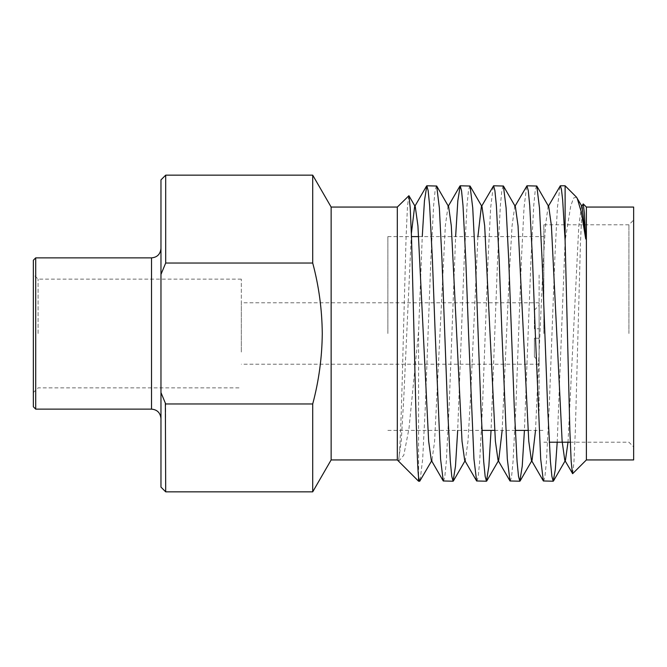 <?xml version="1.0" encoding="UTF-8"?>
<svg xmlns="http://www.w3.org/2000/svg" width="667" height="667" viewBox="0 0 667 667"><rect width="100%" height="100%" fill="white"/><g stroke="black" fill="none" stroke-linecap="round" stroke-linejoin="round"><path stroke-width="0.5" stroke-dasharray="3.33 2.5" d="M160.972 333.5L160.972 248.416L160.972 333.5M35.71 409.129L35.71 257.871M33.35 260.238L33.35 406.762M38.077 333.5L38.077 279.139L38.077 333.5M241.329 333.5L241.329 279.139L241.329 333.5M331.14 459.938L331.14 207.062M312.715 491.846L312.715 403.969L165.699 403.969L165.699 491.846M165.699 175.154L165.699 263.031L312.715 263.031C318.868 286.126 322.053 309.613 322.269 333.5C322.044 357.529 318.868 381.015 312.715 403.969M397.315 459.938L397.315 207.062M408.729 195.648L407.445 207.003L406.078 237.118L403.435 333.5C401.651 405.611 399.791 468.542 397.957 460.355L398.591 460.297L401.242 441.195L403.818 397.048L411.381 233.475M398.591 460.297L398.149 460.78M398.674 461.306L403.81 455.186L408.996 428.464L418.584 331.516L422.261 236.602M418.584 481.215L418.584 331.516M543.647 481.215L544.964 476.355L546.431 461.422L549.208 407.354L554.769 259.646L557.379 207.929L560.047 186.035M576.421 197.099L573.653 197.999L570.752 205.861L565.116 240.704L557.203 442.213M436.41 185.785L435.092 190.645L433.625 205.578L430.849 259.646L425.288 407.354L422.678 459.071L420.01 480.965M443.538 481.215L444.856 476.355L446.315 461.422L449.099 407.354L455.628 236.602M469.776 185.785L468.467 190.645L467 205.578L464.215 259.646L457.687 430.398M476.905 481.215L478.222 476.355L479.69 461.422L482.466 407.354L488.027 259.646L490.637 207.929L493.305 186.035M503.151 185.785L501.834 190.645L500.367 205.578L497.59 259.646L491.054 430.398M510.28 481.215L511.597 476.355L513.056 461.422L515.841 407.354L521.402 259.646L524.012 207.929L526.68 186.035M536.526 185.785L535.209 190.645L533.742 205.578L530.957 259.646L524.429 430.398M586.385 459.938L586.385 207.062M572.661 473.662L573.945 462.123L575.313 431.507L580.423 243.738L581.741 215.358L583.033 203.994M633.65 459.938L633.65 207.062M628.923 333.5L628.923 224.787L628.923 333.5M543.838 333.5L543.838 224.787L543.838 333.5M387.861 333.5L387.861 236.602L387.861 333.5M582.133 206.703L581.466 206.703L578.814 225.805L568.009 442.213M548.758 206.703L548.091 206.703L545.448 225.805L542.863 269.952L535.518 430.398M531.741 460.872L532.074 460.297L531.407 460.297M515.391 206.703L514.724 206.703L512.073 225.805L509.496 269.952L502.151 430.398M498.374 460.872L498.708 460.297L498.041 460.297M482.016 206.703L481.349 206.703L481.682 206.128M477.906 236.602L470.56 397.048L467.984 441.195L465.333 460.297L464.666 460.297M448.649 206.703L447.982 206.703L445.331 225.805L434.609 441.195L431.966 460.297L431.299 460.297M565.116 240.704L565.116 185.785M312.715 263.031L312.715 175.154M160.972 179.882L160.972 487.118M161.706 394.455L165.366 403.21M165.699 263.031L160.972 274.412M241.329 352.043L241.329 302.776L241.329 352.043M539.111 352.043L539.111 302.776L539.111 352.043M539.111 275.021L539.111 410.764L539.111 275.021M534.384 328.773L534.384 310.105L534.384 328.773L539.111 328.773L539.111 305.378L539.111 328.773L534.384 328.773M539.111 328.773C539.111 295.915 539.111 295.915 539.111 328.773M539.111 338.227C539.111 371.085 539.111 371.085 539.111 338.227L539.111 361.622L539.111 338.227L534.384 338.227L534.384 356.895L534.384 338.227L539.111 338.227M151.517 257.871L151.517 409.129M241.329 279.139L38.077 279.139L33.35 274.412M543.838 224.787L628.923 224.787L633.65 220.06M387.861 236.602L411.489 236.602M418.718 236.602L543.838 236.602M464.999 460.872L465.333 460.297M431.632 460.872L431.966 460.297M448.316 206.128L447.982 206.703M515.057 206.128L514.724 206.703M548.424 206.128L548.091 206.703M581.799 206.128L581.466 206.703M387.861 430.398L481.874 430.398M494.597 430.398L515.241 430.398M527.964 430.398L543.838 430.398M543.838 442.213L549.216 442.213M570.268 442.213L628.923 442.213L633.65 446.94M33.35 392.588L38.077 387.861L241.329 387.861M539.111 302.776L241.329 302.776M539.111 364.224L241.329 364.224M534.384 310.105L539.111 305.378M534.384 356.895L539.111 361.622"/><path stroke-width="1" d="M35.71 409.129L33.35 406.762L33.35 260.238L35.71 257.871L35.71 409.129L151.517 409.129L151.517 257.871C157.212 257.362 160.363 254.21 160.972 248.416M331.14 459.938L397.315 459.938L397.315 207.062L331.14 207.062L331.14 459.938L312.715 491.846L312.715 403.969C318.868 380.874 322.053 357.387 322.269 333.5C322.044 309.471 318.868 285.985 312.715 263.031L165.699 263.031L165.699 175.154L312.715 175.154L312.715 263.031M397.315 459.938L418.584 481.215L419.726 481.215L418.584 477.505L418.584 481.215M418.584 477.505C416.967 462.473 415.616 399.583 414.015 333.5L411.531 237.869L410.213 207.704L408.921 195.714L397.315 207.062M535.309 333.5L540.695 459.071L543.363 480.965L553.21 481.215L551.892 476.355L550.425 461.422L547.649 407.354L542.088 259.646L539.478 207.929L536.81 186.035L526.963 185.785L528.281 190.645L529.74 205.578L532.524 259.646L535.309 333.5M557.203 442.213L555.286 469.71L553.21 481.215M431.966 460.297L419.726 481.215M435.192 333.5L440.579 459.071L443.247 480.965L453.093 481.215L451.776 476.355L450.317 461.422L447.532 407.354L441.971 259.646L439.361 207.929L436.693 186.035L426.847 185.785L428.164 190.654L429.631 205.578L432.408 259.646L435.192 333.5M457.687 430.398L455.486 466.25L453.093 481.215M468.567 333.5L473.954 459.071L476.622 480.965L486.468 481.215L485.151 476.355L483.683 461.422L480.907 407.354L475.346 259.646L472.736 207.929L470.068 186.035L460.222 185.785L461.539 190.645L462.998 205.578L465.783 259.646L468.567 333.5M491.054 430.398L488.861 466.25L486.468 481.215M501.934 333.5L507.32 459.071L509.997 480.965L519.835 481.215L518.517 476.355L517.058 461.422L514.274 407.354L508.713 259.646L506.103 207.929L503.435 186.035L493.588 185.785L494.906 190.645L496.373 205.578L499.158 259.646L501.934 333.5M524.429 430.398L522.228 466.25L519.835 481.215M422.261 236.602L424.454 200.75L426.847 185.785M455.628 236.602L457.829 200.75L460.222 185.785M477.906 236.602L481.349 206.703L493.588 185.785M514.724 206.703L526.963 185.785M586.385 459.938L633.65 459.938L633.65 207.062L586.385 207.062L586.385 459.938L572.661 473.662L564.782 460.297L562.131 441.195L551.409 225.805L548.758 206.703L536.81 186.035M548.091 206.703L560.33 185.785L561.439 189.253L562.656 199.95L565.116 240.629L569.86 430.765L571.177 461.422L572.469 473.587M581.466 206.703L583.241 203.919L584.442 213.548L585.734 239.003L582.133 206.703L576.421 197.099L565.116 185.785L565.116 240.629M568.009 442.213L565.449 460.297L564.782 460.297M535.518 430.398L532.074 460.297L520.118 480.965M543.363 480.965L531.407 460.297L528.764 441.195L518.042 225.805L515.391 206.703L503.435 186.035M502.151 430.398L498.708 460.297L486.752 480.965M509.997 480.965L498.041 460.297L495.389 441.195L484.667 225.805L482.016 206.703L470.068 186.035M476.622 480.965L464.666 460.297L462.023 441.195L451.301 225.805L448.649 206.703L436.693 186.035M443.247 480.965L431.299 460.297L428.648 441.195L417.926 225.805L415.274 206.703L414.607 206.703L411.381 233.475M585.734 239.003L581.282 211.973L577.163 198.116M165.366 403.21L165.699 491.846L160.972 487.118L160.972 392.588L161.706 394.455M312.715 403.969L165.699 403.969L160.972 392.588L160.972 179.882L165.699 175.154M160.972 274.412L165.699 263.031M411.489 236.602L418.718 236.602M553.493 480.965L565.449 460.297M453.377 480.965L465.333 460.297M408.921 195.714L415.274 206.703M426.563 186.035L414.607 206.703M459.938 186.035L447.982 206.703M481.874 430.398L494.597 430.398M515.241 430.398L527.964 430.398M549.216 442.213L570.268 442.213M586.385 207.062L583.241 203.919M560.338 185.785L565.116 185.785M331.14 207.062L312.715 175.154M35.71 257.871L151.517 257.871M151.517 409.129C157.212 409.638 160.363 412.79 160.972 418.584M165.699 491.846L312.715 491.846"/></g></svg>

